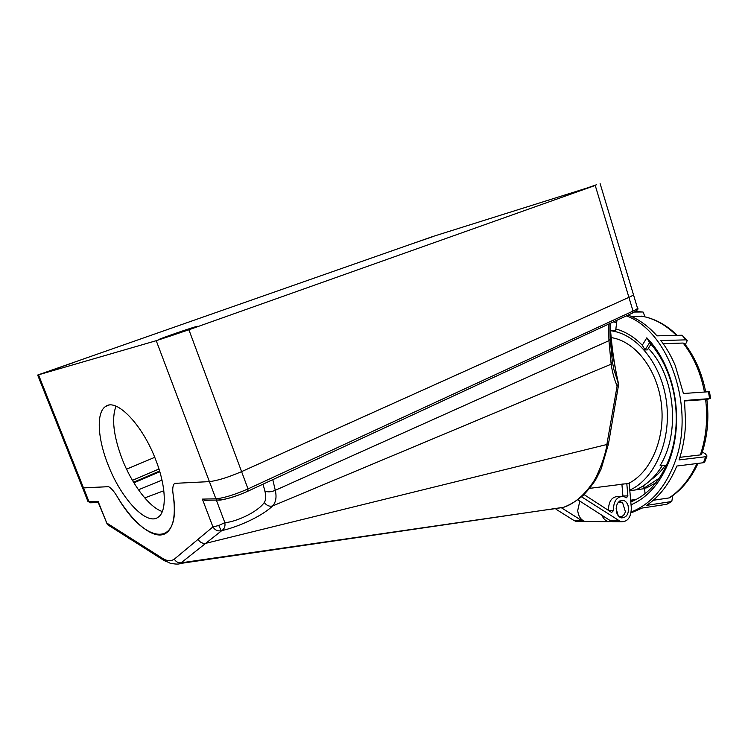 <?xml version="1.0" encoding="UTF-8"?>
<svg xmlns="http://www.w3.org/2000/svg" width="748" height="748" viewBox="0 0 748 748"><rect width="100%" height="100%" fill="white"/><g stroke="black" fill="none" stroke-linecap="round" stroke-linejoin="round"><path stroke-width="1.12" d="M108.011 464.592C97.558 438.431 96.071 412.232 105.664 406.426C116.576 397.833 142.784 425.051 155.902 460.272C166.271 486.836 166.907 511.464 158.267 517.12C146.683 526.358 120.886 498.458 108.011 464.592M115.987 406.183C111.471 418.356 113.5 435.888 122.064 458.786C131.826 484.19 149.226 507.322 162.325 511.548M411.045 244.147L433.055 236.564L411.045 244.147M571.229 193.452L596.38 184.784L571.229 193.452M160.661 339.125L159.231 339.508C153.91 340.808 186.411 329.391 195.237 326.857L196.92 326.399C202.54 324.997 169.244 336.694 160.661 339.125M42.309 373.495L72.902 362.827L42.309 373.495M110.106 526.302L107.375 524.554L98.175 501.571L88.058 501.702L82.299 487.2L83.524 487.93L108.647 486.668C111.274 488.248 113.967 491.296 116.735 495.821C133.714 524.395 155.397 541.384 166.608 532.763C173.779 527.088 175.939 514.157 173.078 493.96C172.321 488.902 172.816 485.368 174.536 483.367L209.403 481.619C217.462 480.693 228.196 477.355 241.595 471.623L628.918 297.358C632.593 295.684 634.061 294.619 633.304 294.17L600.12 183.615M432.793 236.518L37.662 375.057L156.239 340.695L188.907 329.774L595.23 185.448L432.793 236.518M126.552 469.174L154.743 457.327M106.253 522.712L162.036 558.036C166.617 561.094 170.722 561.468 174.331 559.149L212.928 526.901C214.9 530.089 217.687 531.37 221.286 530.753L221.819 530.584C224.428 528.883 225.438 526.227 224.849 522.628L216.378 500.169M610.405 342.06L618.484 385.332L617.119 385.94L606.871 444.508C605.88 454.896 596.969 478.066 591.752 484.143C583.188 496.205 573.763 503.946 563.468 507.368L548.032 509.725M165.878 561.496L162.774 559.682L170.226 563.235C175.612 564.273 178.95 564.357 180.249 563.496L221.819 530.584C235.573 527.667 260.659 517.41 272.599 505.966C275.928 502.273 276.816 497.055 275.283 490.314L272.786 479.655M612.462 362.219L613.856 369.456L618.278 383.079L618.306 385.641M618.016 384.509L617.119 385.94C613.986 378.712 612.332 371.887 611.144 364.183L612.332 361.406L611.967 360.863M608.545 324.146L608.947 340.677L611.144 364.183L272.599 505.966C269.495 506.742 266.718 505.601 264.268 502.534C257.621 512.202 235.433 522.141 224.849 522.628L218.762 525.507L221.286 530.753M263.062 484.162L264.82 490.922C267.522 492.324 271.01 492.119 275.283 490.314L608.947 340.677L610.228 338.788L609.854 323.538M133.911 482.825L159.81 471.745M98.175 501.571L98.343 502.759M37.662 375.057L82.561 487.874L108.647 486.668C111.274 488.248 113.967 491.296 116.735 495.821C144.841 545.152 182.381 549.593 173.078 493.96C172.321 488.902 172.816 485.368 174.536 483.367L209.403 481.619C217.462 480.693 228.196 477.355 241.595 471.623L628.918 297.358C632.593 295.684 634.061 294.619 633.304 294.17M208.056 500.234L204.672 500.309L202.381 499.112L212.928 526.901L218.762 525.507M264.82 490.922C266.241 495.999 266.054 499.87 264.268 502.534M616.642 512.614C615.464 504.778 617.67 500.683 623.271 500.328C625.506 500.954 627.114 502.721 628.096 505.639C629.264 513.521 627.02 517.597 621.364 517.878C619.185 517.233 617.614 515.475 616.642 512.614M622.944 496.326L621.897 484.078L629.208 483.629L631.312 507.77C631.153 517.373 627.665 522.029 620.859 521.749L581.579 496.831M626.833 483.937L627.881 495.905L626.534 497.757L623.617 496.448C616.866 496.326 613.454 501.076 613.379 510.697L611.668 512.474L584.029 494.568M620.653 501.628L619.746 500.964M608.414 510.36C608.638 500.973 612.06 496.363 618.68 496.532L620.531 496.494M589.667 488.351L623.757 484.031M577.858 499.823L610.462 520.748L612.603 521.693L615.782 521.711M617.184 512.258L616.754 512.969M619.98 517.289L620.868 516.625M556.016 509.238L574.034 520.524L576.156 521.44L579.298 521.459M561.673 507.948L581.72 520.571L586.058 521.665M627.684 483.825C650.274 473.409 665.486 439.244 661.438 404.444C657.548 369.615 635.267 341.144 611.2 337.6M629.779 490.155C654.612 478.87 671.349 441.096 666.59 402.798C661.999 364.472 637.006 333.73 610.611 330.747M629.825 490.716L635.52 489.931C646.15 485.461 655.098 477.289 662.363 465.415M610.583 330.307L615.679 330.616M648.338 348.4C674.911 375.262 680.745 432.774 660.138 465.508L666.533 465.228M163.831 490.753L144.757 497.906M635.678 489.856L644.598 488.631L645.038 493.68M631.013 500.15L636.333 499.384M655.874 482.797L646.683 487.827L643.972 488.201L659.287 478.159M665.299 465.284C661.092 471.315 656.277 476.177 650.863 479.861M643.738 485.527L643.972 488.201M579.812 501.076L577.708 510.604C578.475 516.466 580.944 520.094 585.114 521.496L588.265 521.524M601.925 515.26C603.384 518.729 605.506 520.86 608.283 521.665L612.032 521.515M630.798 501.908C647.946 495.008 660.83 480.384 669.469 458.057C673.06 448.183 675.238 437.608 676.005 426.323C677.221 404.958 673.602 384.996 665.159 366.455C660.867 357.282 655.678 349.335 649.582 342.603L646.814 337.825C654.023 345.221 660.101 354.206 665.047 364.762C673.836 384.051 677.595 404.818 676.323 427.033C675.528 438.767 673.265 449.763 669.535 460.029C660.877 482.441 648.058 497.364 631.05 504.807M631.546 501.609L630.77 501.534M626.403 315.871C669.423 331.289 696.108 409.212 674.415 463.442C664.682 488.351 650.274 504.526 631.19 511.987M628.096 315.095C638.586 319.097 648.217 326.016 656.978 335.852L682.073 335.226L685.963 339.854L660.867 340.564C666.496 347.867 671.274 356.16 675.192 365.435L683.438 393.504L708.496 391.756L709.562 398.628L684.514 400.507L685.579 422.536C685.159 435.757 682.98 448.211 679.062 459.917L705.691 456.719L707 455.953L705.401 453.84L702.363 452.026M635.604 311.392L642.476 311.991L634.5 312.047M696.968 463.526C690.021 478.776 680.727 490.239 669.105 497.925L670.18 497.448M669.105 497.925L653.266 500.262M671.236 501.665L666.795 504.283L671.779 501.497L646.506 505.396C659.399 496.794 669.507 483.675 676.809 466.032L703.419 462.722L705.691 456.719M671.779 501.497L672.489 497.42L671.985 496.214M666.795 504.283L642.093 508.051L633.369 511.922L631.144 512.268M631.069 512.67L633.369 511.922M642.476 311.991L643.243 312.15L644.907 316.825M630.91 316.245L642.345 316.264M682.073 335.226L686.926 340.088M685.963 339.854L687.262 340.518L685.346 344.66M663.158 343.659L683.139 343.042L684.71 343.837C695.06 357.292 702.045 373.327 705.682 391.952M710.581 398.628L709.525 391.83L708.496 391.756M709.562 398.628L706.879 399.572M684.57 400.956L706.86 399.441C709.179 418.637 707.449 436.869 701.661 454.139L700.343 454.915L679.904 457.327M706.954 456.084L704.71 462.002L703.419 462.722M615.501 331.682L616.969 320.247L616.595 322.5L613.341 321.93M615.941 328.989C625.412 331.588 634.201 336.993 642.298 345.202L645.057 349.952L649.582 342.603M645.057 349.952L647.431 349.868L650.956 344.155M642.298 345.202L646.814 337.825M618.418 502.095L622.448 502.245L625.403 511.716C624.038 515.849 621.784 517.336 618.624 516.167M618.297 515.793L616.09 508.762M616.548 510.211L616.296 511.239M38.522 374.823L89.031 501.786L90.714 502.778M188.907 329.774L248.009 488.911C234.694 494.746 223.989 498.037 215.882 498.794L156.239 340.695M595.23 185.448L633.042 311.084L248.009 488.911L247.7 491.24C238.958 495.485 222.988 500.384 218.827 500.122M130.292 539.224L127.534 537.466L126.833 535.905M98.091 502.104L107.375 524.554L162.774 559.682L162.036 558.036M608.479 443.901L601.177 468.912L596.483 478.309C593.856 482.974 589.443 488.65 583.244 495.326C577.082 500.618 570.49 504.629 563.468 507.368L181.371 562.786C178.304 563.085 175.958 561.87 174.331 559.149M495.924 517.261L563.833 507.247M198.173 539.495C200.09 542.571 202.764 543.815 206.177 543.226L606.871 444.508L608.507 443.704L618.456 385.501M138.455 489.79L161.998 480.123M98.212 502.609L89.938 502.796L87.768 500.954M132.433 480.347L158.969 469.005M633.444 294.656L637.371 307.737C638.147 308.251 636.707 309.363 633.042 311.084L632.322 313.132M159.605 471.044L133.537 482.226M202.381 499.112L215.882 498.794L216.939 500.047L218.799 500.132M608.947 510.706L613.379 510.697M622.944 495.989L627.881 495.905M610.462 520.748L618.708 520.795M581.72 520.571L574.034 520.524M630.686 500.562L632.948 501.02M641.56 316.133C654.107 318.377 665.72 324.791 676.398 335.366M683.139 343.042C693.667 356.637 700.773 372.971 704.466 392.036M705.616 399.376C707.973 418.945 706.215 437.458 700.343 454.915M109.002 405.154L105.664 406.426M494.858 517.42L180.287 563.487M610.256 339.321L612.332 361.406M610.097 323.426C611.256 343.678 614.015 363.584 618.362 383.135M204.672 500.309L216.939 500.047C224.624 499.945 234.975 496.981 247.981 491.146L632.546 313.029C637.184 310.542 638.848 308.943 637.558 308.223M621.12 500.365L623.271 500.328M612.603 521.693L620.859 521.749M576.156 521.44L583.842 521.487M585.114 521.496L608.283 521.665M665.159 366.455L665.047 364.762M676.005 426.323L676.323 427.033M698.006 463.395C691.068 478.449 681.662 489.884 669.778 497.719M644.309 316.694C656.267 319.377 667.235 325.595 677.192 335.347M616.399 511.707L616.651 510.529"/></g></svg>
